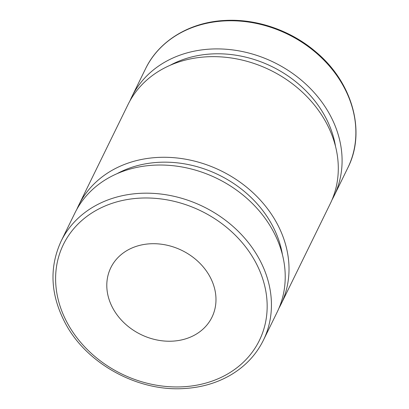<?xml version="1.0" encoding="UTF-8"?>
<svg xmlns="http://www.w3.org/2000/svg" width="409" height="409" viewBox="0 0 409 409"><rect width="100%" height="100%" fill="white"/><g stroke="black" fill="none" stroke-linecap="round" stroke-linejoin="round"><path stroke-width="0.61" d="M129.975 100.834A112.618 93.559 26.1 0 1 131.759 96.913A112.618 93.559 26.1 0 1 180.333 55.021A112.618 93.559 26.1 0 1 305.513 83.825A112.618 93.559 26.1 0 1 334.046 195.972A112.618 93.559 26.1 0 1 332.042 199.791M61.11 241.177L74.898 213.028A112.618 93.559 26.1 0 1 123.467 171.141A112.618 93.559 26.1 0 1 248.646 199.94A112.618 93.559 26.1 0 1 277.179 312.087L263.391 340.237A112.618 93.559 -153.9 0 0 234.858 228.089A112.618 93.559 -153.9 0 0 109.684 199.29A112.618 93.559 -153.9 0 0 61.11 241.177C48.717 268.238 50.511 296.31 66.488 325.395C88.354 364.695 138.39 391.592 183.922 388.55C201.709 387.548 217.649 382.824 231.734 374.383C245.824 365.779 256.377 354.399 263.391 340.237M135.108 246.76A56.309 46.779 26.1 0 1 197.695 261.157A56.309 46.779 26.1 0 1 211.959 317.231A56.309 46.779 26.1 0 1 140.819 334.48A56.309 46.779 26.1 0 1 110.819 267.701A56.309 46.779 26.1 0 1 135.108 246.76M116.974 173.713A106.989 88.881 26.1 0 1 129.888 167.971A106.989 88.881 26.1 0 1 282.44 254.746M76.897 209.209A112.618 93.559 26.1 0 1 78.686 205.287A112.618 93.559 26.1 0 1 127.26 163.395A112.618 93.559 26.1 0 1 252.435 192.199A112.618 93.559 26.1 0 1 280.968 304.347A112.618 93.559 26.1 0 1 278.969 308.166M78.686 205.287L127.971 104.653A112.618 93.559 26.1 0 1 176.545 62.761A112.618 93.559 26.1 0 1 301.719 91.565A112.618 93.559 26.1 0 1 330.252 203.713L280.968 304.347M170.047 65.333A106.989 88.881 26.1 0 1 182.961 59.591A106.989 88.881 26.1 0 1 335.513 146.371M145.548 68.763A112.618 93.559 26.1 0 1 194.122 26.871A112.618 93.559 26.1 0 1 319.296 55.675A112.618 93.559 26.1 0 1 347.829 167.823C366.239 131.867 352.594 82.521 316.116 52.122C291.188 30.573 256.765 18.599 225.016 20.45C189.832 22.066 158.937 40.782 145.548 68.763L131.759 96.913M68.676 325.4A109.101 90.634 26.1 0 1 163.646 199.301A109.101 90.634 26.1 0 1 251.852 352.696A109.101 90.634 26.1 0 1 68.676 325.4M334.046 195.972L347.829 167.823"/></g></svg>
